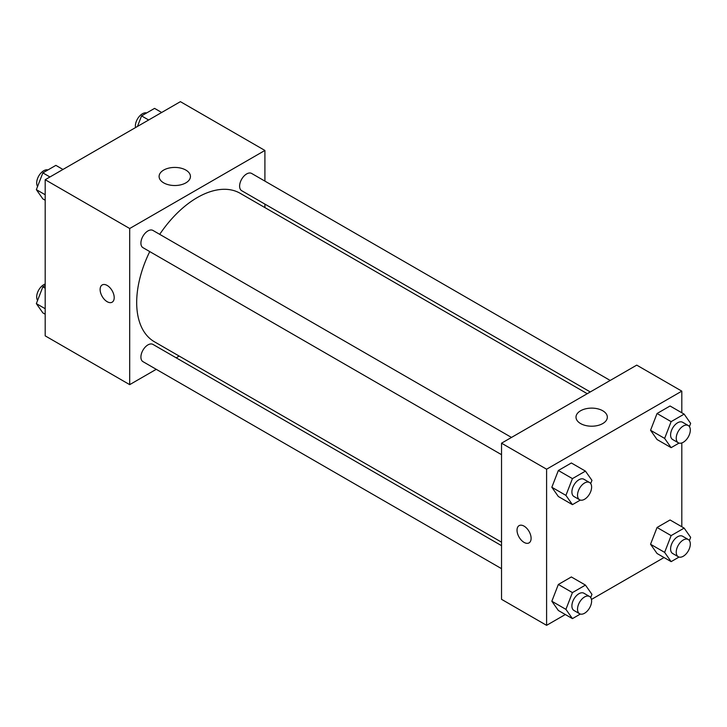 <?xml version="1.0" encoding="UTF-8"?>
<svg xmlns="http://www.w3.org/2000/svg" width="727" height="727" viewBox="0 0 727 727"><rect width="100%" height="100%" fill="white"/><g stroke="black" fill="none" stroke-linecap="round" stroke-linejoin="round"><path stroke-width="1.09" d="M156.25 369.316L129.697 384.647L45.192 335.856L45.192 179.723L180.405 101.662L264.91 150.453L264.91 181.105M264.91 204.105L264.91 207.586M163.693 170.073A15.667 9.042 180 0 1 180.769 168.119A15.667 9.042 180 0 1 190.438 176.47A15.667 9.042 180 0 1 174.771 185.521A15.667 9.042 180 0 1 159.104 176.47A15.667 9.042 180 0 1 163.693 170.073M129.697 384.647L129.697 228.514L45.192 179.723M129.697 228.514L264.91 150.453M107.16 301.696A9.96 5.752 60 0 1 100.653 292.926A9.96 5.752 60 0 1 102.18 284.948A9.96 5.752 60 0 1 112.14 290.691A9.96 5.752 60 0 1 112.14 302.196A9.96 5.752 60 0 1 107.16 301.696M102.189 284.939A9.96 5.752 -120 0 0 100.662 292.926A9.96 5.752 -120 0 0 107.169 301.696A9.96 5.752 -120 0 0 112.149 302.196M179.178 356.076L176.161 357.82M511.49 437.436L152.934 230.432A9.96 5.752 120 0 0 142.974 236.175A9.96 5.752 120 0 0 142.974 247.68L501.53 454.684M501.53 545.659L152.934 344.398A9.96 5.752 120 0 0 145.255 347.07A9.96 5.752 120 0 0 140.911 357.093A9.96 5.752 120 0 0 142.974 361.655L501.53 568.659M610.189 380.448L251.633 173.444A9.96 5.752 120 0 0 243.963 176.107A9.96 5.752 120 0 0 239.61 186.13A9.96 5.752 120 0 0 241.673 190.692L590.269 391.953M149.753 251.587A85.731 49.5 120 0 0 136.685 302.55A85.731 49.5 120 0 0 154.442 341.79L501.53 542.178M587.252 393.698L240.164 193.3A85.731 49.5 120 0 0 159.713 234.339M565.333 614.524L546.595 625.338L501.53 599.321L501.53 443.188L636.734 365.127L681.808 391.144L681.808 412.782M591.46 599.439L664.033 557.536M551.838 487.263L558.345 496.514L551.838 487.263L558.345 470.496L551.838 487.263L565.924 495.387L572.431 478.62L585.444 471.114L591.951 480.365L590.697 483.591M571.358 462.981L558.345 470.496L571.358 462.981L585.444 471.114M650.547 430.275L657.054 439.526L650.547 430.275L657.054 413.509L650.547 430.275L664.632 438.408L671.13 421.642L684.143 414.126L690.65 423.378L689.405 426.604M670.058 405.993L657.054 413.509L670.058 405.993L684.143 414.126M650.547 544.25L657.054 553.501L650.547 544.25L657.054 527.484L650.547 544.25L664.632 552.375L671.13 535.608L684.143 528.102L690.65 537.353L689.405 540.579M670.058 519.969L657.054 527.484L670.058 519.969L684.143 528.102M546.595 625.338L546.595 469.206L681.808 391.144M681.808 442.943L681.808 526.748M551.838 601.238L558.345 610.489L551.838 601.238L558.345 584.472L551.838 601.238L565.924 609.362L572.431 592.596L585.444 585.09L591.951 594.341L590.697 597.558M571.358 576.956L558.345 584.472L571.358 576.956L585.444 585.09M580.591 423.559A15.667 9.042 180 0 1 576.002 417.171A15.667 9.042 180 0 1 591.669 408.12A15.667 9.042 180 0 1 607.336 417.171A15.667 9.042 180 0 1 597.667 425.522A15.667 9.042 180 0 1 580.591 423.559M546.595 469.206L501.53 443.188M531.101 538.325A9.96 5.752 60 0 1 529.038 542.887A9.96 5.752 60 0 1 519.087 537.135A9.96 5.752 60 0 1 519.087 525.639A9.96 5.752 60 0 1 526.757 528.302A9.96 5.752 60 0 1 531.101 538.325M519.087 525.639A9.96 5.752 -120 0 0 519.087 537.135A9.96 5.752 -120 0 0 529.047 542.887M580.346 500.076L572.431 504.647L565.924 495.387M589.552 482.51L583.917 479.257A9.96 5.752 120 0 0 576.238 481.919A9.96 5.752 120 0 0 571.895 491.943A9.96 5.752 120 0 0 573.957 496.505L579.592 499.758A9.96 5.752 120 0 0 589.552 494.006A9.96 5.752 120 0 0 589.552 482.51A9.96 5.752 120 0 0 581.873 485.173A9.96 5.752 120 0 0 577.529 495.196A9.96 5.752 120 0 0 579.592 499.758M572.431 504.647L558.345 496.514M572.431 478.62L558.345 470.496M679.045 443.088L671.13 447.659L664.632 438.408M688.251 425.522L682.617 422.269A9.96 5.752 120 0 0 674.947 424.941A9.96 5.752 120 0 0 670.594 434.955A9.96 5.752 120 0 0 672.657 439.517L678.291 442.77A9.96 5.752 120 0 0 688.251 437.018A9.96 5.752 120 0 0 688.251 425.522A9.96 5.752 120 0 0 680.581 428.194A9.96 5.752 120 0 0 676.228 438.208A9.96 5.752 120 0 0 678.291 442.77M671.13 447.659L657.054 439.526M671.13 421.642L657.054 413.509M580.346 614.051L572.431 618.622L565.924 609.362M589.552 596.485L583.917 593.232A9.96 5.752 120 0 0 576.238 595.895A9.96 5.752 120 0 0 571.895 605.918A9.96 5.752 120 0 0 573.957 610.48L579.592 613.733A9.96 5.752 120 0 0 589.552 607.981A9.96 5.752 120 0 0 589.552 596.485A9.96 5.752 120 0 0 581.873 599.148A9.96 5.752 120 0 0 577.529 609.171A9.96 5.752 120 0 0 579.592 613.733M572.431 618.622L558.345 610.489M572.431 592.596L558.345 584.472M679.045 557.064L671.13 561.635L664.632 552.384M688.251 539.498L682.617 536.244A9.96 5.752 120 0 0 674.947 538.907A9.96 5.752 120 0 0 670.594 548.93A9.96 5.752 120 0 0 672.657 553.492L678.291 556.746A9.96 5.752 120 0 0 688.251 550.993A9.96 5.752 120 0 0 688.251 539.498A9.96 5.752 120 0 0 680.581 542.16A9.96 5.752 120 0 0 676.228 552.184A9.96 5.752 120 0 0 678.291 556.746M671.13 561.635L657.054 553.501M671.13 535.608L657.054 527.484M45.192 200.252L42.857 198.898L36.35 189.647L42.857 172.881L55.87 165.365L62.967 169.464M45.192 194.745L36.35 189.647M49.954 176.979L42.857 172.881M47.955 169.936A9.96 5.752 120 0 0 40.576 173.426A9.96 5.752 120 0 0 36.686 182.95A9.96 5.752 120 0 0 37.595 186.421M137.458 126.453L141.556 115.893L154.569 108.378L161.667 112.476M148.653 119.991L141.556 115.893M146.654 112.949A9.96 5.752 120 0 0 139.284 116.438A9.96 5.752 120 0 0 135.386 125.962A9.96 5.752 120 0 0 135.54 127.561M45.192 314.218L42.857 312.874L36.35 303.622L42.857 286.847L45.192 285.502M45.192 308.721L36.35 303.622M45.192 288.201L42.857 286.847M45.192 284.057A9.96 5.752 120 0 0 36.686 296.916A9.96 5.752 120 0 0 37.595 300.396"/></g></svg>
